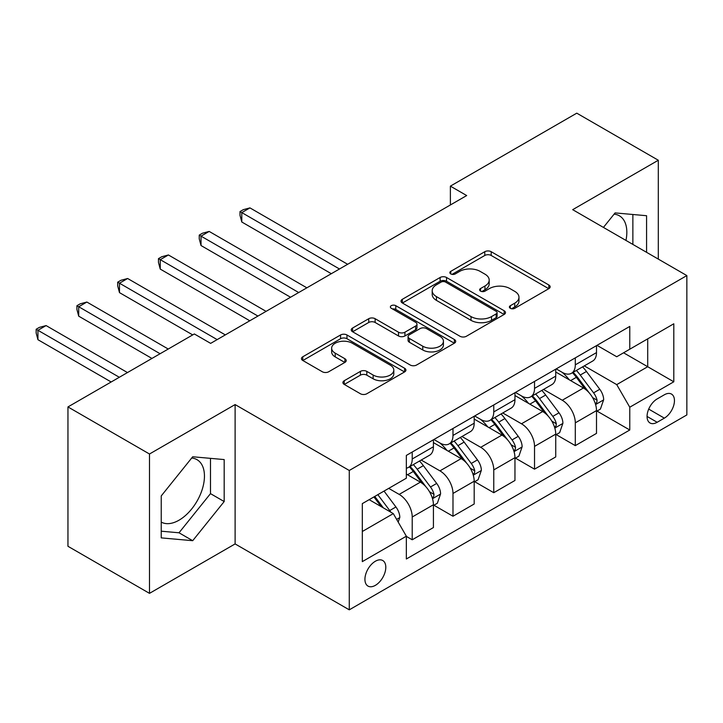 <?xml version="1.0" encoding="UTF-8"?>
<svg xmlns="http://www.w3.org/2000/svg" width="723" height="723" viewBox="0 0 723 723"><rect width="100%" height="100%" fill="white"/><g stroke="black" fill="none" stroke-linecap="round" stroke-linejoin="round"><path stroke-width="1.08" d="M510.321 308.305A3.172 1.826 0 0 0 514.803 308.305L548.82 288.667A4.528 2.612 0 0 0 550.149 286.823A4.528 2.612 0 0 0 548.82 284.97L491.197 251.703A4.528 2.612 0 0 0 484.79 251.703L450.772 271.342A3.172 1.826 0 0 0 449.851 272.634A3.172 1.826 0 0 0 450.772 273.927A3.172 1.826 0 0 0 455.255 273.927L459.656 271.387A14.487 8.369 0 0 1 480.144 271.387L484.952 274.162A14.487 8.369 0 0 1 489.191 280.072A14.487 8.369 0 0 1 484.952 285.992L480.551 288.531A3.172 1.826 0 0 0 479.62 289.824A3.172 1.826 0 0 0 480.551 291.116A3.172 1.826 0 0 0 485.034 291.116L489.435 288.576A14.487 8.369 0 0 1 509.923 288.576L514.722 291.351A14.487 8.369 0 0 1 518.969 297.261A14.487 8.369 0 0 1 514.722 303.181L510.321 305.721A3.172 1.826 0 0 0 509.399 307.013A3.172 1.826 0 0 0 510.321 308.305L510.321 305.721M161.238 522.096A35.978 20.768 120 0 0 179.015 520.199A35.978 20.768 120 0 0 202.512 488.495A35.978 20.768 120 0 0 196.999 459.665A35.978 20.768 120 0 0 191.685 458.03M375.364 585.35A14.758 8.522 120 0 0 385.007 572.345A14.758 8.522 120 0 0 382.738 560.515A14.758 8.522 120 0 0 375.364 561.247A14.758 8.522 120 0 0 365.721 574.261A14.758 8.522 120 0 0 367.98 586.082A14.758 8.522 120 0 0 375.364 585.35M614.071 214.171A35.978 20.768 -60 0 1 619.385 215.797A35.978 20.768 -60 0 1 625.955 240.425M344.247 380.723A4.528 2.612 0 0 0 342.919 382.566A4.528 2.612 0 0 0 344.247 384.419L360.416 393.755A4.528 2.612 0 0 0 366.814 393.755L404.591 371.938A4.528 2.612 0 0 0 405.919 370.095A4.528 2.612 0 0 0 404.591 368.242L346.968 334.975A4.528 2.612 0 0 0 340.56 334.975L302.783 356.782A4.528 2.612 0 0 0 301.455 358.635A4.528 2.612 0 0 0 302.783 360.479L322.313 371.758A4.528 2.612 0 0 0 328.712 371.758L344.88 362.422A4.528 2.612 0 0 0 346.209 360.569A4.528 2.612 0 0 0 344.88 358.725L335.201 353.131A12.11 6.995 0 0 1 331.649 348.188A12.11 6.995 0 0 1 339.132 341.726A12.11 6.995 0 0 1 352.327 343.244L390.266 365.151A12.11 6.995 0 0 1 393.809 370.095A12.11 6.995 0 0 1 386.335 376.547A12.11 6.995 0 0 1 373.14 375.038L366.814 371.387A4.528 2.612 0 0 0 360.416 371.387L344.247 380.723L344.247 384.419M235.111 404.573L149.489 454.008L67.953 406.932L67.953 546.281L149.489 593.357L235.111 543.922L349.272 609.832L349.272 470.483L235.111 404.573L235.111 543.922M658.31 259.105L658.31 160.244L572.688 209.67L686.85 275.58L349.272 470.483M658.31 160.244L576.773 113.168L450.384 186.136L450.384 204.971M67.953 406.932L194.342 333.963L210.646 343.371L466.687 195.553L450.384 186.136M459.982 336.267A4.528 2.612 0 0 0 466.38 336.267L504.157 314.451A4.528 2.612 0 0 0 505.485 312.607A4.528 2.612 0 0 0 504.157 310.754L446.534 277.487A4.528 2.612 0 0 0 440.126 277.487L402.35 299.295A4.528 2.612 0 0 0 401.021 301.148A4.528 2.612 0 0 0 402.35 302.991L459.982 336.267M392.571 308.992A3.172 1.826 0 0 1 395.788 309.444L395.788 305.675L454.378 339.503A4.528 2.612 0 0 1 455.707 341.346A4.528 2.612 0 0 1 454.378 343.199L416.602 365.007A4.528 2.612 0 0 1 410.194 365.007L352.571 331.74L352.571 328.043A4.528 2.612 0 0 0 351.242 329.887A4.528 2.612 0 0 0 352.571 331.74M352.571 328.043L368.739 318.707A4.528 2.612 0 0 1 375.138 318.707L398.509 332.2A4.528 2.612 0 0 0 404.916 332.2L415.635 326.01A4.528 2.612 0 0 0 416.963 324.157A4.528 2.612 0 0 0 415.635 322.313L391.306 308.26A3.172 1.826 0 0 1 390.375 306.968A3.172 1.826 0 0 1 392.336 305.278A3.172 1.826 0 0 1 395.788 305.675M664.347 394.785L657.171 398.924A14.297 8.251 120 0 0 647.826 411.532A14.297 8.251 120 0 0 650.022 422.982A14.297 8.251 120 0 0 657.171 422.277L664.347 418.138A14.297 8.251 120 0 0 673.682 405.531A14.297 8.251 120 0 0 671.495 394.08A14.297 8.251 120 0 0 664.347 394.785M349.272 609.832L686.85 414.93L686.85 275.58M596.99 345.35L616.728 356.746L629.769 349.209L629.769 326.425L406.344 455.418L406.344 478.201L362.313 503.624L362.313 561.626L406.344 536.204L406.344 558.987L629.769 429.995L629.769 407.212L616.728 384.618L584.292 365.892M629.769 349.209L673.8 323.787L673.8 381.789L629.769 407.212M149.489 454.008L149.489 593.357M623.569 352.788L647.709 366.724L647.709 338.852L673.8 323.787M616.728 384.618L647.709 366.724L673.8 381.789M362.313 531.495L393.303 513.61L369.164 499.674M406.344 536.394L412.218 539.783L412.218 516.999A18.455 10.655 -120 0 0 399.168 494.396L388.73 488.377M412.218 539.783L433.42 527.546L433.42 504.753A18.455 10.655 -120 0 0 420.37 482.16L406.344 474.062M433.908 505.232L452.987 516.24L452.987 493.457A18.455 10.655 -120 0 0 439.946 470.863L421.211 460.045M452.987 516.24L474.189 504.003L474.189 481.22A18.455 10.655 -120 0 0 461.147 458.617L433.42 442.612M474.677 481.69L493.764 492.706L493.764 469.923A18.455 10.655 -120 0 0 480.714 447.32L461.979 436.511M493.764 492.706L514.957 480.47L514.957 457.677A18.455 10.655 -120 0 0 501.916 435.083L474.189 419.078M515.454 458.147L534.532 469.164L534.532 446.38A18.455 10.655 -120 0 0 521.482 423.786L502.747 412.969M534.532 469.164L555.734 456.927L555.734 434.143A18.455 10.655 -120 0 0 542.684 411.541L514.957 395.535M556.222 434.613L575.3 445.63L575.3 422.847A18.455 10.655 -120 0 0 562.259 400.244L543.524 389.426M575.3 445.63L596.502 433.384L596.502 410.601A18.455 10.655 -120 0 0 583.452 388.007L555.734 372.002M556.222 368.893L562.259 372.372A18.455 10.655 -120 0 0 571.477 373.285A18.455 10.655 -120 0 0 575.3 364.844L575.3 357.876M515.454 392.426L521.482 395.915A18.455 10.655 -120 0 0 530.709 396.828A18.455 10.655 -120 0 0 534.532 388.378L534.532 381.41M474.677 415.969L480.714 419.448A18.455 10.655 -120 0 0 489.941 420.37A18.455 10.655 -120 0 0 493.764 411.92L493.764 404.952M433.908 439.503L439.946 442.991A18.455 10.655 -120 0 0 449.164 443.904A18.455 10.655 -120 0 0 452.987 435.454L452.987 428.495M596.99 411.071L629.769 429.995M571.477 373.285L592.679 361.048A18.455 10.655 -120 0 0 596.502 352.598L596.502 345.63M530.709 396.828L551.911 384.591A18.455 10.655 -120 0 0 555.734 376.141L555.734 369.173M489.941 420.37L511.143 408.124A18.455 10.655 -120 0 0 514.957 399.683L514.957 392.716M449.164 443.904L470.366 431.667A18.455 10.655 -120 0 0 474.189 423.217L474.189 416.249M406.344 468.188A18.455 10.655 -120 0 0 408.396 467.447L429.598 455.201A18.455 10.655 -120 0 0 433.42 446.76L433.42 439.792M408.396 467.447A18.455 10.655 -120 0 0 412.218 458.997L412.218 452.029M393.303 513.61L406.344 536.204M646.57 252.327L646.57 215.716L615.092 212.905L603.425 227.42M161.238 537.885L192.707 540.696L224.184 501.545L224.184 459.575L192.707 456.764L161.238 495.924L161.238 537.885M632.869 244.419L632.869 214.487M161.238 531.197L179.015 532.788L210.483 493.637L210.483 458.355M210.483 493.637L224.184 501.545M179.015 532.788L192.707 540.696M511.586 308.757L514.722 306.95A14.487 8.369 0 0 0 518.969 301.03L518.969 297.261M489.191 280.072L489.191 283.841A14.487 8.369 0 0 1 484.952 289.76L481.816 291.568M548.757 288.703L491.197 255.472A4.528 2.612 0 0 0 484.79 255.472L452.038 274.379M504.103 314.487L446.534 281.256A4.528 2.612 0 0 0 440.126 281.256L402.413 303.027M496.159 313.899A3.172 1.826 0 0 0 497.081 312.607A3.172 1.826 0 0 0 496.159 311.315L445.576 282.106A3.172 1.826 0 0 0 441.093 282.106L436.448 284.79A14.487 8.369 0 0 0 432.2 290.7A14.487 8.369 0 0 0 436.448 296.62L471.025 316.584A14.487 8.369 0 0 0 491.513 316.584L496.159 313.899L496.159 317.668A3.172 1.826 0 0 0 497.081 316.376L497.081 312.607M432.2 290.7L432.2 294.469A14.487 8.369 0 0 0 436.448 300.388L436.448 296.62M496.159 317.668L491.513 320.343A14.487 8.369 0 0 1 471.025 320.343L436.448 300.388M352.625 331.776L368.739 322.476L368.739 318.707M416.963 324.157L416.963 327.926A4.528 2.612 0 0 1 415.635 329.769L404.916 335.969A4.528 2.612 0 0 1 398.509 335.969L375.138 322.476A4.528 2.612 0 0 0 368.739 322.476M395.788 309.444L454.315 343.235M422.765 346.2A12.11 6.995 0 0 0 435.96 347.718A12.11 6.995 0 0 0 443.434 341.256A12.11 6.995 0 0 0 439.891 336.312L426.525 328.594A4.528 2.612 0 0 0 420.117 328.594L409.399 334.785A4.528 2.612 0 0 0 408.07 336.638A4.528 2.612 0 0 0 409.399 338.481L422.765 346.2L422.765 349.968A12.11 6.995 0 0 0 435.96 351.486A12.11 6.995 0 0 0 443.434 345.025L443.434 341.256M408.07 336.638L408.07 340.397A4.528 2.612 0 0 0 409.399 342.25L409.399 338.481M422.765 349.968L409.399 342.25M393.809 370.095L393.809 373.854A12.11 6.995 0 0 1 386.335 380.316A12.11 6.995 0 0 1 373.14 378.798L366.814 375.156A4.528 2.612 0 0 0 360.416 375.156L344.302 384.455M331.649 348.188L331.649 351.956A12.11 6.995 0 0 0 335.201 356.9L335.201 353.131M344.826 362.458L335.201 356.9M404.537 371.974L346.968 338.735A4.528 2.612 0 0 0 340.56 338.735L302.847 360.515M596.502 411.36L600.415 409.091L603.678 399.683A12.228 7.058 -120 0 0 599.774 389.272L586.452 371.477A35.291 20.371 -120 0 0 582.602 366.868M569.344 379.855A35.291 20.371 -120 0 0 562.123 372.3M595.39 403.868L596.809 402.331L597.081 400.199A12.228 7.058 -120 0 0 593.583 392.851L580.253 375.056A35.291 20.371 -120 0 0 576.403 370.447M573.122 372.345A29.291 16.909 60 0 1 577.93 377.813L589.2 392.86M347.636 264.284L249.95 207.89L241.798 212.598L241.798 222.006L331.324 273.701M572.489 372.707A35.291 20.371 60 0 1 576.339 377.316L585.196 389.146M241.798 222.006L240 215.327L240 211.559L339.485 268.992M240 211.559L243.262 209.679L249.95 207.89M555.734 434.894L559.647 432.634L562.91 423.217A12.228 7.058 -120 0 0 559.006 412.806L545.675 395.02A35.291 20.371 -120 0 0 541.825 390.411M528.576 403.398A35.291 20.371 -120 0 0 521.346 395.833M554.613 427.41L556.041 425.874L556.303 423.741A12.228 7.058 -120 0 0 552.806 416.385L539.485 398.599A35.291 20.371 -120 0 0 535.635 393.99M532.345 395.879A29.291 16.909 60 0 1 537.153 401.346L548.432 416.403M306.868 287.826L209.182 231.423L201.03 236.132L201.03 245.549L290.556 297.243M531.712 396.249A35.291 20.371 60 0 1 535.571 400.858L544.428 412.688M201.03 245.549L199.232 238.861L199.232 235.102L298.707 292.535M199.232 235.102L202.494 233.213L209.182 231.423M514.957 458.436L518.879 456.177L522.133 446.76A12.228 7.058 -120 0 0 518.237 436.349L504.907 418.554A35.291 20.371 -120 0 0 501.057 413.945M487.799 426.932A35.291 20.371 -120 0 0 480.578 419.376M513.845 450.944L515.273 449.408L515.535 447.275A12.228 7.058 -120 0 0 512.038 439.927L498.707 422.133A35.291 20.371 -120 0 0 494.857 417.523M491.577 419.421A29.291 16.909 60 0 1 496.385 424.889L507.663 439.946M266.091 311.36L168.414 254.966L160.253 259.674L160.253 269.092L249.787 320.777M490.944 419.783A35.291 20.371 60 0 1 494.794 424.392L503.66 436.222M160.253 269.092L158.464 262.404L158.464 258.635L257.939 316.068M158.464 258.635L161.726 256.755L168.414 254.966M474.189 481.97L478.102 479.71L481.364 470.293A12.228 7.058 -120 0 0 477.46 459.891L464.139 442.096A35.291 20.371 -120 0 0 460.289 437.487M447.031 450.474A35.291 20.371 -120 0 0 439.81 442.91M473.077 474.487L474.496 472.95L474.767 470.818A12.228 7.058 -120 0 0 471.269 463.461L457.939 445.675A35.291 20.371 -120 0 0 454.089 441.066M450.809 442.955A29.291 16.909 60 0 1 455.617 448.423L466.895 463.479M225.323 334.903L127.637 278.5L119.485 283.208L119.485 292.625L192.707 334.903M450.176 443.326A35.291 20.371 60 0 1 454.026 447.935L462.883 459.765M119.485 292.625L117.695 285.937L117.695 282.178L217.171 339.611M117.695 282.178L120.949 280.289L127.637 278.5M433.42 505.513L437.334 503.253L440.596 493.836A12.228 7.058 -120 0 0 436.692 483.425L423.362 465.639A35.291 20.371 -120 0 0 419.512 461.021M432.309 498.02L433.728 496.484L433.999 494.351A12.228 7.058 -120 0 0 430.492 487.004L417.171 469.218A35.291 20.371 -120 0 0 413.321 464.6M410.031 466.498A29.291 16.909 60 0 1 414.839 471.965L426.118 487.022M168.242 349.028L86.868 302.042L78.717 306.751L78.717 316.168L151.938 358.436M409.408 466.859A35.291 20.371 60 0 1 413.258 471.477L422.115 483.298M78.717 316.168L76.918 309.48L76.918 305.712L160.09 353.728M76.918 305.712L80.181 303.832L86.868 302.042M398.192 522.078L399.819 517.37A12.228 7.058 -120 0 0 395.924 506.968L384.03 491.089M127.474 372.562L46.1 325.585L37.939 330.284L37.939 339.702L111.17 381.979M390.836 512.182A12.228 7.058 -120 0 0 389.724 510.546L377.831 494.668M374.767 496.439L383.317 507.844M373.918 496.927L381.166 506.597M37.939 339.702L36.15 333.023L36.15 329.254L119.322 377.27M36.15 329.254L39.413 327.365L46.1 325.585M399.168 494.396L420.37 482.16M439.946 470.863L461.147 458.617M480.714 447.32L501.916 435.083M521.482 423.786L542.684 411.541M562.259 400.244L583.452 388.007M575.3 364.844L596.502 352.598M575.3 422.847L596.502 410.601M534.532 446.38L555.734 434.143M534.532 388.378L555.734 376.141M493.764 469.923L514.957 457.677M493.764 411.92L514.957 399.683M452.987 493.457L474.189 481.22M452.987 435.454L474.189 423.217M412.218 516.999L433.42 504.753M412.218 458.997L433.42 446.76M648.703 409.101L664.347 418.138M647.058 416.439L657.171 422.277M514.722 306.95L514.722 303.181M480.551 291.116L480.551 288.531M484.952 289.76L484.952 285.992M450.772 273.927L450.772 271.342M484.79 255.472L484.79 251.703M491.197 255.472L491.197 251.703M548.82 288.667L548.82 284.97M402.35 302.991L402.35 299.295M440.126 281.256L440.126 277.487M446.534 281.256L446.534 277.487M504.157 314.451L504.157 310.754M471.025 320.343L471.025 316.584M491.513 320.343L491.513 316.584M375.138 322.476L375.138 318.707M398.509 335.969L398.509 332.2M404.916 335.969L404.916 332.2M415.635 329.769L415.635 326.01M454.378 343.199L454.378 339.503M360.416 375.156L360.416 371.387M366.814 375.156L366.814 371.387M373.14 378.798L373.14 375.038M344.88 362.422L344.88 358.725M302.783 360.479L302.783 356.782M340.56 338.735L340.56 334.975M346.968 338.735L346.968 334.975M404.591 371.938L404.591 368.242M595.589 404.537L603.597 399.918M580.253 375.056L586.452 371.477M570.646 380.605L576.339 377.316M593.583 392.851L599.774 389.272M592.607 397.623L597.081 400.199M554.821 428.079L562.828 423.452M539.485 398.599L545.675 395.02M529.869 404.148L535.571 400.858M552.806 416.385L559.006 412.806M551.839 421.157L556.303 423.741M514.044 451.613L522.051 446.995M498.707 422.133L504.907 418.554M489.1 427.682L494.794 424.392M512.038 439.927L518.237 436.349M511.071 444.699L515.535 447.275M473.276 475.156L481.283 470.528M457.939 445.675L464.139 442.096M448.332 451.224L454.026 447.935M471.269 463.461L477.46 459.891M470.302 468.242L474.767 470.818M432.508 498.689L440.515 494.071M417.171 469.218L423.362 465.639M407.555 474.758L413.258 471.477M430.492 487.004L436.692 483.425M429.525 491.776L433.999 494.351M396.647 519.394L399.747 517.614M389.724 510.546L395.924 506.968"/></g></svg>

